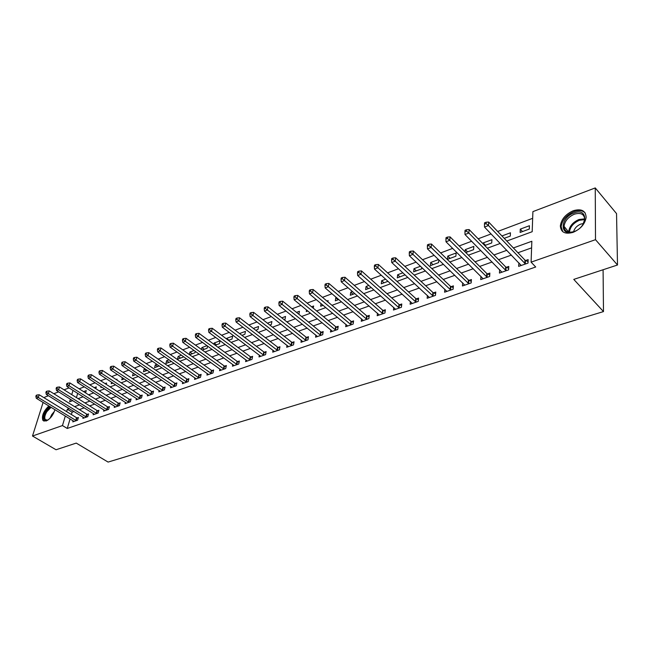 <?xml version="1.0" encoding="UTF-8"?>
<svg xmlns="http://www.w3.org/2000/svg" width="650" height="650" viewBox="0 0 650 650"><rect width="100%" height="100%" fill="white"/><g stroke="black" fill="none" stroke-linecap="round" stroke-linejoin="round"><path stroke-width="0.97" d="M573.048 232.367C565.077 234.504 560.852 232.351 560.349 225.916C561.34 219.221 565.638 214.159 573.259 210.73C581.417 208.422 585.715 210.641 586.137 217.401C584.967 224.088 580.604 229.076 573.048 232.367M54.925 409.646C53.203 415.155 50.269 418.941 46.134 421.005L42.908 420.42C41.478 416.081 43.453 411.255 48.847 405.933M44.492 398.011L44.761 397.158L48.449 395.752M53.796 393.721L58.671 391.869M64.049 389.821L69.079 387.912M532.667 218.319L497.664 231.473M491.099 233.943L478.173 238.802M471.648 241.256L459.16 245.952M452.684 248.389L440.611 252.923M434.176 255.344L422.516 259.732M416.122 262.129L404.844 266.37M398.499 268.759L387.595 272.854M381.29 275.226L370.744 279.191M364.479 281.548L354.283 285.374M348.067 287.714L338.203 291.428M332.02 293.751L322.473 297.334M316.339 299.642L307.101 303.111M301.007 305.411L292.069 308.766M286.008 311.041L277.363 314.291M271.342 316.558L262.974 319.702M256.994 321.953L248.885 325M242.946 327.234L235.105 330.184M229.198 332.402L221.601 335.254M215.743 337.464L208.382 340.226M202.556 342.412L195.431 345.093M189.646 347.271L182.748 349.863M176.995 352.024L170.316 354.534M164.604 356.688L158.129 359.117M152.449 361.254L146.177 363.61M140.546 365.731L134.461 368.014M128.862 370.118L122.972 372.336M117.414 374.424L111.702 376.569M106.178 378.649L100.644 380.729M95.152 382.793L89.797 384.808M84.337 386.856L79.146 388.806M506.789 241.044L532.188 231.709L532.903 211.624L595.254 187.923L595.506 239.679L531.091 262.145L531.846 241.264L513.362 247.951M595.506 239.679L617.5 265.005L616.541 213.614L595.254 187.923M77.691 393.348L76.432 397.597M85.589 392.901L86.263 390.593L83.549 391.609M95.81 388.668L96.338 386.848L94.209 387.644M101.132 386.661L100.88 387.554L101.92 387.164M106.218 384.345L106.584 383.037L105.064 383.598M111.654 382.233L111.231 383.719L112.954 383.086M116.805 379.925L117.016 379.153L116.131 379.486M122.354 377.699L121.778 379.819L124.199 378.926M133.299 373.1L132.511 375.846L135.663 374.684M144.982 368.753L144.162 369.054L143.439 371.808L147.347 370.362M156.902 364.317L155.285 364.918L154.57 367.689L159.266 365.95M169.057 359.791L166.611 360.701L165.912 363.488L171.421 361.449M181.456 355.184L178.149 356.411L177.466 359.214L183.089 357.134L183.251 356.46M189.572 354.738L194.976 352.739L195.301 351.333M189.312 354.551L189.914 352.032L194.106 350.472M202.264 350.041L207.09 348.262L207.586 346.084M201.468 349.464L201.898 347.571L207.017 345.67M215.223 345.248L219.44 343.688L220.074 340.811L214.118 343.029L213.85 344.24M228.443 340.356L232.026 339.032L232.651 336.139L226.582 338.39L226.476 338.894M241.938 335.368L244.871 334.279L245.472 331.362L239.566 333.564M255.726 330.265L257.977 329.428L258.562 326.495L253.346 328.437M269.807 325.057L271.342 324.488L271.911 321.531L267.434 323.196M284.188 319.735L284.984 319.442L285.529 316.461L281.816 317.842M292.305 316.111L292.191 316.777L292.833 316.534M298.894 314.291L299.439 311.285L296.522 312.374M306.54 309.944L306.264 311.569L307.824 310.993M313.267 308.197L313.633 306.004L311.553 306.784M321.067 303.591L320.637 306.248L323.139 305.321M327.917 301.909L328.128 300.617L326.918 301.064M336.448 297.521L335.79 297.765L335.311 300.82L338.812 299.528M352.487 291.549L350.756 292.199L350.309 295.271L354.843 293.597M368.891 285.447L366.056 286.504L365.625 289.608L371.239 287.527M385.686 279.199L381.68 280.694L381.282 283.814L388.026 281.312M402.878 272.805L397.662 274.747L397.288 277.891L405.113 274.861M420.493 266.256L413.993 268.669L413.652 271.838L421.639 268.881L421.785 267.475M438.531 259.545L430.706 262.454L430.389 265.647L438.555 262.624L438.815 259.821M447.509 259.309L455.869 256.222L456.137 252.988L447.793 256.092L447.509 259.309M465.774 252.549L473.582 249.665L473.817 246.415L465.278 249.592L465.099 251.883M484.746 245.529L491.717 242.954L491.92 239.679L483.177 242.929L483.113 243.864M504.205 238.339L510.291 236.088L510.453 232.781L501.93 235.958M520.122 232.448L529.303 229.052L529.433 225.721L520.268 229.133L520.122 232.448M70.094 418.901L67.259 428.464L535.706 267.004L531.091 262.145M531.602 247.869L517.944 252.752M511.428 255.084L498.582 259.675M492.107 261.991L479.692 266.435M473.257 268.734L461.256 273.024M454.854 275.316L443.251 279.459M436.898 281.734L425.669 285.748M419.356 288.007L408.501 291.891M402.22 294.133L391.723 297.887M385.474 300.121L375.318 303.753M369.119 305.971L359.287 309.489M353.121 311.691L343.606 315.096M337.48 317.281L328.266 320.58M322.181 322.757L313.267 325.942M307.214 328.104L298.586 331.191M292.573 333.344L284.213 336.334M278.241 338.471L270.14 341.364M264.201 343.493L256.36 346.296M250.461 348.4L242.864 351.122M237.006 353.218L229.645 355.851M223.819 357.931L216.686 360.482M210.901 362.554L203.994 365.024M198.234 367.079L191.547 369.468M185.827 371.516L179.343 373.839M173.656 375.871L167.375 378.113M161.728 380.136L155.634 382.314M150.02 384.321L144.113 386.433M138.539 388.424L132.819 390.471M127.27 392.454L121.729 394.436M116.22 396.411L110.841 398.328M105.365 400.286L100.157 402.147M94.713 404.097L89.668 405.901M84.256 407.834L79.365 409.589M73.986 411.507L72.093 412.189L71.394 414.529M73.117 420.745L72.784 421.882L77.602 420.209L78.398 417.471L77.09 417.934M83.208 417.202L82.867 418.364L87.766 416.658L88.562 413.904L87.23 414.375M93.47 413.587L93.129 414.789L98.126 413.051L98.906 410.272L97.549 410.751M103.927 409.914L103.578 411.141L108.664 409.37L109.436 406.575L108.054 407.062M114.571 406.169L114.221 407.428L119.397 405.624L120.161 402.813L118.755 403.309M125.409 402.35L125.06 403.65L130.333 401.814L131.089 398.978L129.651 399.482M136.451 398.458L136.102 399.799L141.472 397.922L142.212 395.078L140.757 395.59M147.704 394.501L147.355 395.874L152.823 393.965L153.554 391.097L152.067 391.617M159.169 390.463L158.811 391.877L164.393 389.935L165.108 387.043L163.597 387.571M170.852 386.344L170.495 387.806L176.183 385.816L176.889 382.907L175.338 383.451M182.764 382.143L182.406 383.646L188.207 381.623L188.89 378.69L187.314 379.243M194.911 377.861L194.553 379.413L200.46 377.349L201.134 374.392L199.526 374.961M207.293 373.49L206.936 375.091L212.964 372.986L213.623 370.012L211.981 370.589M219.919 369.037L219.562 370.687L225.713 368.542L226.354 365.544L224.681 366.129M232.806 364.488L232.448 366.194L238.721 364.008L239.346 360.986L237.64 361.587M245.952 359.848L245.594 361.611L251.997 359.377L252.606 356.33L250.868 356.939M259.366 355.103L259.009 356.931L265.549 354.648L266.134 351.585L264.363 352.202M273.065 350.261L272.707 352.154L279.386 349.822L279.955 346.734L278.135 347.368M287.04 345.321L286.691 347.271L293.507 344.898L294.06 341.786L292.207 342.436M301.324 340.267L300.974 342.29L307.938 339.861L308.466 336.724L306.572 337.391M315.908 335.099L315.559 337.204L322.676 334.726L323.18 331.565L321.246 332.239M330.801 329.818L330.46 332.004L337.732 329.469L338.211 326.284L336.237 326.983M346.027 324.415L345.694 326.69L353.129 324.098L353.584 320.889L351.561 321.604M361.587 318.89L361.262 321.262L368.859 318.614L369.289 315.38L367.226 316.103M377.496 313.243L377.179 315.713L384.946 312.999L385.352 309.741L383.24 310.481M393.77 307.458L393.461 310.034L401.408 307.263L401.781 303.973L399.62 304.736M410.41 301.535L410.109 304.224L418.243 301.389L418.592 298.082L416.382 298.854M427.432 295.466L427.148 298.277L435.468 295.376L435.784 292.045L433.526 292.833M444.852 289.25L444.592 292.199L453.107 289.226L453.391 285.862L451.076 286.674M462.686 282.872L462.442 285.967L471.161 282.929L471.413 279.541L469.04 280.369M480.943 276.339L480.724 279.598L489.661 276.477L489.864 273.065L487.443 273.91M499.647 269.636L499.452 273.065L508.609 269.872L508.779 266.427L506.293 267.296M518.911 262.868L518.643 266.37L528.019 263.096L528.149 259.626L525.606 260.52M617.5 265.005L573.763 279.394L603.484 311.586L603.086 269.742M603.484 311.586L108.095 462.077L76.253 443.097L56.038 449.751L32.5 436.02L43.103 402.423M67.259 428.464L62.457 425.571L32.5 436.02M69.241 408.582L67.356 409.264L66.649 411.613M65.333 415.992L62.457 425.571M506.837 250.307L493.976 254.963M487.484 257.311L475.052 261.804M468.609 264.136L456.593 268.483M450.182 270.798L438.563 275.007M432.201 277.306L420.964 281.369M414.643 283.66L403.772 287.584M397.491 289.859L386.977 293.662M380.729 295.921L370.565 299.601M364.358 301.844L354.518 305.402M348.351 307.637L338.829 311.082M332.702 313.292L323.481 316.631M317.395 318.833L308.474 322.059M302.421 324.244L293.784 327.373M287.771 329.55L279.402 332.572M273.431 334.734L265.33 337.659M259.391 339.812L251.55 342.648M245.651 344.776L238.054 347.531M232.188 349.651L224.827 352.308M219.009 354.421L211.876 356.996M206.091 359.092L199.176 361.587M193.424 363.667L186.737 366.088M181.017 368.16L174.533 370.5M168.854 372.556L162.573 374.831M156.926 376.87L150.841 379.072M145.226 381.103L139.327 383.24M133.754 385.255L128.034 387.319M122.492 389.326L116.951 391.332M111.442 393.323L106.072 395.265M100.604 397.248L95.396 399.124M89.96 401.091L84.914 402.919M79.503 404.877L74.62 406.64M70.387 399.181L69.607 401.765L72.703 400.627M78.097 398.645L83.143 396.793M88.571 394.794L93.771 392.884M99.239 390.869L104.601 388.903M110.102 386.88L115.643 384.841M121.176 382.809L126.888 380.705M132.462 378.658L138.352 376.488M143.959 374.433L150.044 372.19M155.691 370.118L161.972 367.811M167.643 365.723L174.127 363.342M179.839 361.238L186.534 358.784M192.278 356.663L199.184 354.128M204.977 351.999L212.103 349.383M217.929 347.238L225.29 344.533M231.148 342.379L238.745 339.584M244.652 337.415L252.493 334.531M258.432 332.345L266.533 329.371M272.512 327.169L280.881 324.098M286.894 321.888L295.539 318.711M301.592 316.485L310.521 313.202M316.615 310.96L325.837 307.572M331.971 305.313L341.502 301.811M347.677 299.544L357.524 295.921M363.74 293.637L373.921 289.892M380.169 287.592L390.699 283.725M396.988 281.409L407.875 277.412M414.204 275.08L425.457 270.944M431.836 268.604L443.479 264.322M449.898 261.966L461.931 257.538M468.39 255.166L480.854 250.583M487.354 248.194L500.248 243.449M73.019 390.406L71.744 394.656M72.093 412.189L67.356 409.264M522.519 231.562L520.268 229.133M485.461 245.269L483.177 242.929M467.577 251.883L465.278 249.592M450.101 258.351L447.793 256.092M433.022 264.672L430.706 262.454M416.325 270.847L413.993 268.669M399.994 276.892L397.662 274.747M384.028 282.799L381.68 280.694M368.404 288.576L366.056 286.504M353.113 294.231L350.756 292.199M338.146 299.772L335.79 297.765M228.954 340.169L226.582 338.39M216.499 344.776L214.118 343.029M204.279 349.302L201.898 347.571M192.286 353.73L189.914 352.032M180.521 358.085L178.149 356.411M168.984 362.359L166.611 360.701M157.649 366.551L155.285 364.918M146.526 370.662L144.162 369.054M135.606 374.701L133.242 373.116M521.137 265.354L518.789 262.909M75.717 420.404L76.513 417.674L39.179 394.753L38.293 397.516L76.294 420.664M36.652 396.118L37.009 395.005L36.213 395.314L35.856 396.419L36.652 396.118L38.293 397.516L36.303 398.279L74.084 421.427M76.513 417.674L78.154 418.324M39.179 394.753L37.009 395.005M35.856 396.419L36.303 398.279M85.857 416.861L86.653 414.115L49.238 390.886L48.36 393.673L86.434 417.121M46.703 392.259L47.052 391.146L46.248 391.454L45.89 392.567L46.703 392.259L48.36 393.673L46.329 394.444L84.191 417.909M86.653 414.115L88.311 414.773M49.238 390.886L47.052 391.146M45.89 392.567L46.329 394.444M96.184 413.254L96.964 410.483L59.475 386.953L58.614 389.756L96.769 413.522M56.94 388.326L57.289 387.205L56.461 387.522L56.111 388.643L56.94 388.326L58.614 389.756L56.542 390.544L94.478 414.318M96.964 410.483L98.654 411.166M59.475 386.953L57.289 387.205M56.111 388.643L56.542 390.544M106.697 409.581L107.469 406.794L69.907 382.939L69.054 385.767L107.282 409.849M67.364 384.329L67.706 383.199L66.869 383.524L66.519 384.654L67.364 384.329L69.054 385.767L66.95 386.571L104.959 410.662M107.469 406.794L109.184 407.485M69.907 382.939L67.706 383.199M66.519 384.654L66.95 386.571M117.406 405.844L118.17 403.041L80.543 378.861L79.698 381.704L117.991 406.12M77.984 380.25L78.325 379.113L77.472 379.446L77.131 380.583L77.984 380.25L79.698 381.704L77.553 382.525L115.619 406.941M118.17 403.041L119.909 403.748M80.543 378.861L78.325 379.113M77.131 380.583L77.553 382.525M48.043 419.981L47.832 420.087C43.306 421.038 42.738 418.088 46.134 411.247L50.269 406.803M51.09 407.298L46.849 411.669C44.793 415.163 44.273 417.812 45.289 419.616L47.694 420.16M49.627 406.412L45.638 410.954C43.095 415.293 42.453 418.584 43.704 420.818L44.062 421.192M573.95 212.989C588.274 207.155 588.323 226.915 573.779 231.709C559.406 237.226 559.804 217.734 573.95 212.989M582.822 224.697L584.699 219.521C584.35 214.134 580.913 212.355 574.389 214.183C568.295 216.913 564.85 220.959 564.046 226.322C564.444 231.506 567.84 233.236 574.242 231.514L574.892 231.262M583.497 223.527L580.816 224.071C576.964 225.696 574.559 228.256 573.601 231.725M585.227 213.029C582.668 210.397 578.914 209.926 573.966 211.616C566.402 215.02 562.128 220.041 561.153 226.696L562.77 231.693M128.31 402.041L129.066 399.206L91.374 374.692L90.537 377.561L128.903 402.309M88.814 376.098L89.147 374.952L88.278 375.286L87.937 376.431L88.814 376.098L90.537 377.561L88.351 378.398L126.49 403.154M129.066 399.206L130.837 399.929M91.374 374.692L89.147 374.952M87.937 376.431L88.351 378.398M139.425 398.158L140.164 395.306L102.416 370.451L101.587 373.336L140.018 398.434M99.848 371.857L100.181 370.703L99.288 371.053L98.954 372.198L99.848 371.857L101.587 373.336L99.361 374.189L137.556 399.295M140.164 395.306L141.96 396.053M102.416 370.451L100.181 370.703M98.954 372.198L99.361 374.189M150.743 394.201L151.474 391.332L113.669 366.129L112.856 369.037L151.336 394.485M111.093 367.543L111.418 366.381L110.516 366.73L110.183 367.892L111.093 367.543L112.856 369.037L110.581 369.899L148.834 395.363M151.474 391.332L153.303 392.096M113.669 366.129L111.418 366.381M110.183 367.892L110.581 369.899M162.281 390.179L162.996 387.286L125.149 361.725L124.345 364.65L162.874 390.463M122.566 363.139L122.883 361.969L121.956 362.326L121.639 363.496L122.566 363.139L124.345 364.65L122.029 365.527L160.322 391.349M162.996 387.286L164.856 388.058M125.149 361.725L122.883 361.969M121.639 363.496L122.029 365.527M174.037 386.067L174.744 383.159L136.849 357.224L136.061 360.173L174.639 386.36M134.257 358.654L134.574 357.476L133.632 357.833L133.315 359.011L134.257 358.654L136.061 360.173L133.697 361.075L172.031 387.27M174.744 383.159L176.638 383.955M136.849 357.224L134.574 357.476M133.315 359.011L133.697 361.075M186.022 381.883L186.713 378.95L148.785 352.641L148.005 355.607L186.631 382.176M146.185 354.071L146.502 352.885L145.535 353.259L145.226 354.445L146.185 354.071L148.005 355.607L145.6 356.525L183.974 383.102M186.713 378.95L188.638 379.762M148.785 352.641L146.502 352.885M145.226 354.445L145.6 356.525M198.25 377.618L198.924 374.66L160.964 347.961L160.201 350.951L198.851 377.91M158.356 349.399L158.665 348.205L157.682 348.587L157.373 349.781L158.356 349.399L160.201 350.951L157.739 351.886L196.146 378.852M198.924 374.66L200.882 375.497M160.964 347.961L158.665 348.205M157.373 349.781L157.739 351.886M210.714 373.262L211.372 370.289L173.388 343.184L172.64 346.198L211.323 373.563M170.779 344.63L171.08 343.428L170.072 343.817L169.772 345.02L170.779 344.63L172.64 346.198L170.129 347.157L208.561 374.522M211.372 370.289L213.371 371.142M173.388 343.184L171.08 343.428M169.772 345.02L170.129 347.157M223.429 368.818L224.071 365.828L186.071 338.317L185.331 341.348L224.039 369.127M183.454 339.771L183.747 338.553L182.723 338.951L182.431 340.161L183.454 339.771L185.331 341.348L182.772 342.322L221.227 370.11M224.071 365.828L226.111 366.706M186.071 338.317L183.747 338.553M182.431 340.161L182.772 342.322M236.405 364.293L237.031 361.27L199.014 333.344L198.299 336.399L237.014 364.601M196.389 334.799L196.682 333.58L195.634 333.978L195.341 335.205L196.389 334.799L198.299 336.399L195.683 337.399L234.138 365.601M237.031 361.27L239.102 362.172M199.014 333.344L196.682 333.58M195.341 335.205L195.683 337.399M249.641 359.669L250.25 356.631L212.233 328.266L211.526 331.346L250.258 359.986M209.601 329.729L209.885 328.502L208.821 328.908L208.536 330.143L209.601 329.729L211.526 331.346L208.861 332.361L247.325 361.002M250.25 356.631L252.363 357.557M212.233 328.266L209.885 328.502M208.536 330.143L208.861 332.361M263.152 354.949L263.746 351.886L225.729 323.074L225.046 326.178L263.77 355.266M223.096 324.553L223.373 323.31L222.284 323.733L222.007 324.967L223.096 324.553L225.046 326.178L222.316 327.218L260.78 356.314M263.746 351.886L265.899 352.836M225.729 323.074L223.373 323.31M222.007 324.967L222.316 327.218M276.949 350.131L277.517 347.051L239.517 317.777L238.851 320.905L277.566 350.456M236.876 319.264L237.144 318.012L236.031 318.443L235.763 319.686L236.876 319.264L238.851 320.905L236.064 321.969L274.511 351.52M277.517 347.051L279.711 348.026M239.517 317.777L237.144 318.012M235.763 319.686L236.064 321.969M291.029 345.215L291.582 342.103L253.606 312.366L252.956 315.518L291.655 345.54M250.957 313.852L251.217 312.593L250.079 313.032L249.819 314.291L250.957 313.852L252.956 315.518L250.112 316.607L288.535 346.629M291.582 342.103L293.824 343.111M253.606 312.366L251.217 312.593M249.819 314.291L250.112 316.607M305.411 340.194L305.947 337.058L267.995 306.841L267.377 310.009L306.036 340.527M265.354 308.327L265.606 307.06L264.444 307.507L264.192 308.774L265.354 308.327L267.377 310.009L264.469 311.123L302.851 341.64M305.947 337.058L308.23 338.089M267.995 306.841L265.606 307.06M264.192 308.774L264.469 311.123M320.109 335.059L320.621 331.906L282.709 301.186L282.116 304.379L320.734 335.4M280.069 302.681L280.304 301.405L279.118 301.86L278.874 303.144L280.069 302.681L282.116 304.379L279.142 305.516L317.484 336.537M320.621 331.906L322.952 332.971M282.709 301.186L280.304 301.405M278.874 303.144L279.142 305.516M335.124 329.818L335.611 326.633L297.757 295.401L297.18 298.626L335.757 330.159M295.108 296.912L295.344 295.62L294.125 296.091L293.889 297.375L295.108 296.912L297.18 298.626L294.141 299.788L332.426 331.321M335.611 326.633L338 327.73M297.757 295.401L295.344 295.62M293.889 297.375L294.141 299.788M350.472 324.456L350.935 321.254L313.146 289.494L312.593 292.736L351.106 324.805M310.497 291.005L310.716 289.705L309.473 290.184L309.254 291.484L310.497 291.005L312.593 292.736L309.481 293.922L347.701 325.991M350.935 321.254L353.373 322.384M313.146 289.494L310.716 289.705M309.254 291.484L309.481 293.922M366.153 318.979L366.592 315.746L328.884 283.441L328.356 286.715L366.795 319.337M326.235 284.96L326.446 283.652L325.171 284.148L324.959 285.447L326.235 284.96L328.356 286.715L325.179 287.934L363.317 320.548M366.592 315.746L369.086 316.916M328.884 283.441L326.446 283.652M324.959 285.447L325.179 287.934M382.2 313.381L382.606 310.123L344.996 277.257L344.492 280.548L382.834 313.739M342.339 278.785L342.542 277.461L341.242 277.964L341.039 279.281L342.339 278.785L344.492 280.548L341.234 281.799L379.283 314.982M382.606 310.123L385.158 311.326M344.996 277.257L342.542 277.461M341.039 279.281L341.234 281.799M398.604 307.653L398.986 304.371L361.473 270.92L361.002 274.243L399.246 308.019M358.824 272.456L359.011 271.123L357.679 271.635L357.492 272.967L358.824 272.456L361.002 274.243L357.671 275.519L395.606 309.286M398.986 304.371L401.594 305.614M361.473 270.92L359.011 271.123M357.492 272.967L357.671 275.519M415.391 301.787L415.74 298.48L378.349 264.436L377.91 267.784L416.032 302.161M375.7 265.972L375.879 264.639L374.514 265.159L374.335 266.5L375.7 265.972L377.91 267.784L374.498 269.092L412.311 303.461M415.74 298.48L418.413 299.764M378.349 264.436L375.879 264.639M374.335 266.5L374.498 269.092M432.567 295.791L432.884 292.459L395.631 257.798L395.224 261.17L433.209 296.173M392.982 259.342L393.144 257.993L391.747 258.529L391.584 259.878L392.982 259.342L395.224 261.17L391.731 262.511L429.398 297.497M432.884 292.459L435.622 293.784M395.631 257.798L393.144 257.993M391.584 259.878L391.731 262.511M450.141 289.648L450.434 286.293L413.335 250.998L412.961 254.394L450.791 290.038M410.686 252.549L410.841 251.184L409.411 251.737L409.256 253.094L410.686 252.549L412.961 254.394L409.378 255.767L446.891 291.395M450.434 286.293L453.237 287.666M413.335 250.998L410.841 251.184M409.256 253.094L409.378 255.767M468.146 283.368L468.398 279.979L431.478 244.026L431.137 247.455L468.788 283.757M428.829 245.578L428.968 244.213L427.505 244.774L427.359 246.147L428.829 245.578L431.137 247.455L427.464 248.861L464.799 285.147M468.398 279.979L471.274 281.409M431.478 244.026L428.968 244.213M427.359 246.147L427.464 248.861M486.574 276.924L486.793 273.512L450.068 236.884L449.759 240.338L487.224 277.322M447.427 238.444L447.549 237.063L446.046 237.64L445.924 239.021L447.427 238.444L449.759 240.338L445.997 241.776L483.137 278.752M486.793 273.512L489.751 274.991M450.068 236.884L447.549 237.063M445.924 239.021L445.997 241.776M505.464 270.335L505.643 266.89L469.129 229.564L468.861 233.041L506.114 270.741M466.489 231.124L466.602 229.734L465.059 230.328L464.953 231.717L466.489 231.124L468.861 233.041L465.002 234.52L501.922 272.204M505.643 266.89L508.674 268.426M469.129 229.564L466.602 229.734M464.953 231.717L465.002 234.52M524.818 263.575L524.956 260.106L488.678 222.048L488.451 225.558L525.468 263.989M486.046 223.616L486.143 222.219L484.559 222.82L484.469 224.226L486.046 223.616L488.451 225.558L484.494 227.069L521.17 265.484M524.956 260.106L528.076 261.706M488.678 222.048L486.143 222.219M484.469 224.226L484.494 227.069M76.131 420.599L76.928 417.869M86.271 417.064L87.067 414.31M96.598 413.457L97.386 410.686M107.12 409.793L107.892 406.998M117.829 406.055L118.593 403.244M50.042 418.259L51.724 414.627L54.381 411.434M53.649 413.108L51.261 416.878M568.701 232.139L568.701 231.562C569.481 226.208 572.918 222.186 578.996 219.489L584.716 218.855M584.691 219.611L579.426 220.269C573.381 222.974 570.066 226.964 569.465 232.245M128.732 402.244L129.488 399.417M139.847 398.369L140.587 395.525M151.166 394.42L151.897 391.552M162.703 390.398L163.426 387.506M174.468 386.295L175.167 383.378M186.452 382.111L187.143 379.178M198.681 377.845L199.355 374.887M211.144 373.49L211.811 370.516M223.868 369.054L224.51 366.064M236.836 364.528L237.469 361.514M250.079 359.913L250.689 356.866M263.591 355.192L264.184 352.129M277.387 350.382L277.956 347.295M291.476 345.467L292.021 342.355M305.858 340.446L306.386 337.317M320.556 335.319L321.059 332.166M335.571 330.078L336.058 326.901M350.919 324.724L351.382 321.523M366.608 319.256L367.039 316.022M382.647 313.658L383.053 310.399M399.051 307.929L399.433 304.647M415.838 302.079L416.187 298.773M433.014 296.083L433.339 292.752M450.596 289.949L450.881 286.585M468.601 283.668L468.845 280.28M487.029 277.233L487.248 273.821M505.919 270.644L506.098 267.207M525.273 263.892L525.411 260.423M46.394 420.282L45.289 419.616M568.734 232.148L564.046 226.322"/></g></svg>
